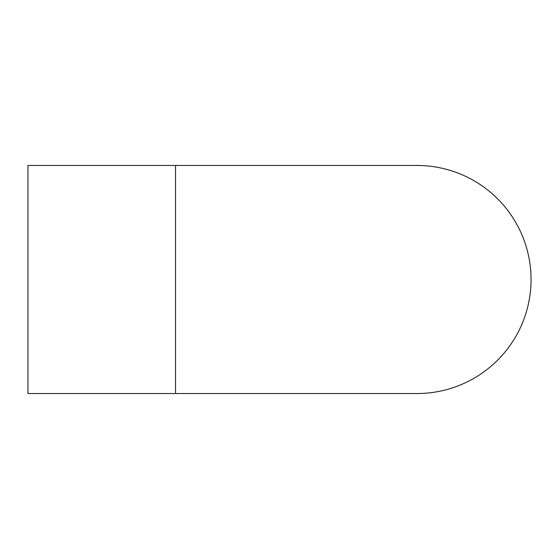 <?xml version="1.0" encoding="UTF-8"?>
<svg xmlns="http://www.w3.org/2000/svg" width="559" height="559" viewBox="0 0 559 559"><rect width="100%" height="100%" fill="white"/><g stroke="black" fill="none" stroke-linecap="round" stroke-linejoin="round"><path stroke-width="0.84" d="M175.526 393.536L175.526 165.464L27.95 165.464L27.95 393.536L417.014 393.536A114.036 114.036 0 0 0 531.05 279.5A114.036 114.036 0 0 1 417.014 393.536M417.014 165.464L417.014 165.464A114.036 114.036 0 0 1 531.05 279.5A114.036 114.036 0 0 0 417.014 165.464L175.526 165.464"/></g></svg>
